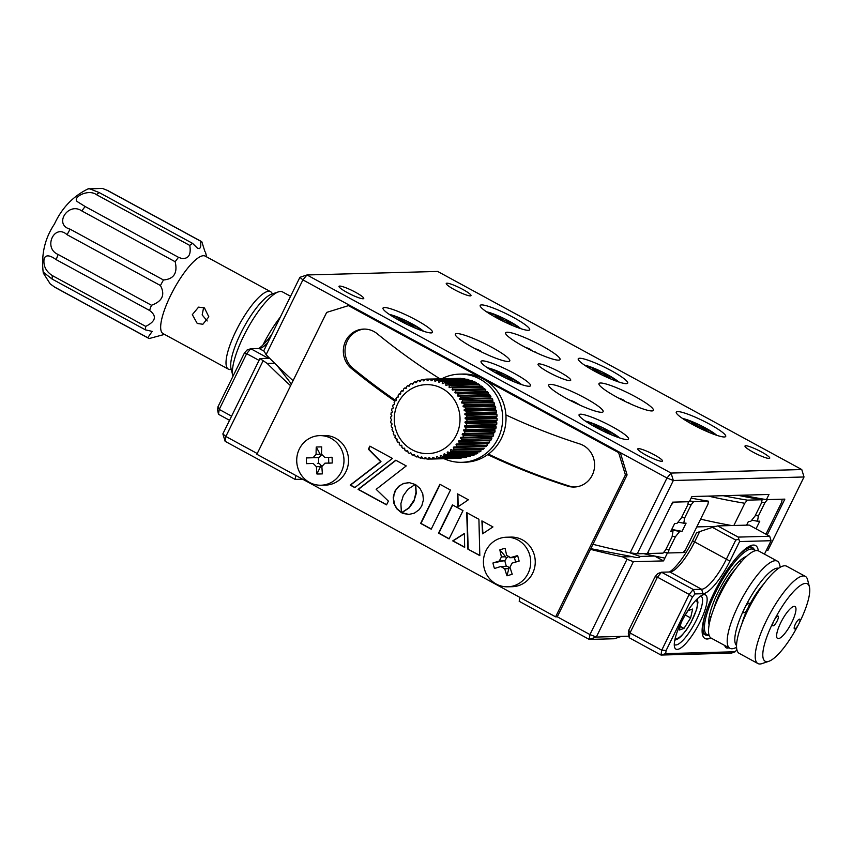 <?xml version="1.0" encoding="UTF-8"?>
<svg xmlns="http://www.w3.org/2000/svg" width="852" height="852" viewBox="0 0 852 852"><rect width="100%" height="100%" fill="white"/><g stroke="black" fill="none" stroke-linecap="round" stroke-linejoin="round"><path stroke-width="1.28" d="M291.416 384.06L277.198 365.721M590.479 549.316A755.277 719.514 -91.5 0 0 622.759 556.899L632.322 556.644A35.837 5.261 26.2 0 0 638.095 557.591A35.837 5.261 26.2 0 0 639.905 556.899A35.837 5.261 26.2 0 0 639.99 556.431L654.592 556.037L663.527 560.904L667.414 553.001L684.177 552.554L696.787 526.909L715.957 526.398M632.322 556.644L590.798 548.677M274.653 363.24L267.209 363.442A755.277 719.514 -91.5 0 0 290.596 385.732M643.59 553.64A755.277 719.514 -91.5 0 0 654.592 556.037L664.901 558.124M629.585 552.682L639.99 556.431M347.904 305.335L618.637 452.646L625.421 474.947L555.6 616.837L256.857 454.286L326.678 312.396L349.576 305.293L620.309 452.604L627.093 474.905L557.272 616.795L589.946 634.57L627.029 559.221L633.366 561.713L596.293 637.062L621.428 636.391L614.356 638.744L589.222 639.415L519.198 601.32L519.795 597.358M295.74 475.448L295.143 479.41L302.652 479.207M295.143 479.41L225.13 441.315L225.855 436.469L257.229 453.541M622.759 556.899L627.029 559.221M225.13 441.315L222.862 433.881L259.945 358.532L267.209 363.442M262.938 361.12L225.855 436.469L222.862 433.881M259.945 358.532L269.637 358.277M628.914 636.188L621.428 636.391M633.366 561.713L663.527 560.904M700.61 519.145A722.198 688.011 -91.5 0 0 731.612 525.546M683.325 552.384A749.76 714.264 -91.5 0 0 684.177 552.554M663.74 552.288A749.76 714.264 -91.5 0 0 667.414 553.001M596.293 637.062L589.946 634.57L589.222 639.415L596.293 637.062M737.992 495.3A694.625 661.748 -91.5 0 0 762.071 499.751L761.55 502.818L755.032 516.067L750.708 521.403L748.407 521.467L746.597 525.141M723.241 495.704A694.625 661.748 -91.5 0 0 747.321 500.145L762.071 499.751M708.332 496.098A697.937 664.901 -91.5 0 0 744.797 503.266L747.321 500.145M733.86 525.492L744.797 503.266M756.033 528.815L759.803 521.158L757.503 521.222A717.789 683.805 88.5 0 1 751.709 520.167M757.503 521.222L758.386 515.971A712.112 678.405 88.5 0 1 755.341 515.439M758.386 515.971L764.904 502.723A697.937 664.901 88.5 0 1 761.656 502.179M764.904 502.723L767.428 499.602L782.179 499.208L781.657 502.275L765.948 534.204M709.141 624.889A40.427 10.756 -61.4 0 1 724.551 580.425A40.427 10.756 -61.4 0 1 746.395 556.42M709.705 622.077A40.427 10.756 -61.4 0 1 708.8 622.631M267.656 342.866A33.079 8.808 -61.4 0 1 260.51 348.223A33.079 8.808 -61.4 0 1 259.125 348.489L250.744 348.713L246.665 353.655L219.22 409.429L218.485 414.274L229.55 420.302M218.485 414.274L217.548 409.801L218.016 406.66L244.268 353.314L246.92 350.108L250.744 348.713L268.38 358.309M258.646 348.5A36.38 9.681 118.6 0 0 271.926 334.176M218.016 406.66L219.22 409.429L231.584 416.159M244.268 353.314L246.665 353.655L259.029 360.385M778.621 568.231A44.102 11.736 118.6 0 0 744.669 608.051A5.517 1.47 118.6 0 0 743.743 612.79A5.517 1.47 118.6 0 0 748.077 607.849A5.517 1.47 118.6 0 0 749.014 603.109A5.517 1.47 118.6 0 0 744.669 608.051A44.102 11.736 118.6 0 0 736.565 645.539M736.597 647.488L734.03 648.351A49.618 13.206 -61.4 0 1 729.908 648.297A49.618 13.206 -61.4 0 1 738.301 605.602A49.618 13.206 -61.4 0 1 777.333 561.138A49.618 13.206 -61.4 0 1 779.612 564.578L780.283 567.198M713.859 608.679A33.079 8.808 -61.4 0 1 720.068 592.609A33.079 8.808 -61.4 0 1 735.351 569.189M729.908 648.297L711.239 638.148A49.618 13.206 -61.4 0 1 719.631 595.442A49.618 13.206 -61.4 0 1 758.663 550.978L777.333 561.138M232.83 375.647L231.052 368.65A44.102 11.736 -61.4 0 1 243.853 327.349A44.102 11.736 -61.4 0 1 271.575 294.174L278.412 291.874A49.618 13.206 118.6 0 0 247.229 329.192A49.618 13.206 118.6 0 0 232.83 375.647A49.618 13.206 118.6 0 0 233.001 376.222M290.575 296.283L282.544 291.916A49.618 13.206 118.6 0 0 278.412 291.874M280.351 317.05A49.618 13.206 118.6 0 0 262.917 345.06M798.633 624.25A44.102 11.736 118.6 0 0 809.4 586.815A44.102 11.736 118.6 0 0 773.946 620.746A5.517 1.47 118.6 0 0 772.86 625.805A5.517 1.47 118.6 0 0 777.035 621.183A5.517 1.47 118.6 0 0 778.132 616.124A5.517 1.47 118.6 0 0 773.946 620.746A44.102 11.736 118.6 0 0 768.877 661.28A44.102 11.736 118.6 0 0 798.633 624.25A5.517 1.47 118.6 0 0 799.73 619.191A5.517 1.47 118.6 0 0 795.555 623.813A5.517 1.47 118.6 0 0 794.458 628.872A5.517 1.47 118.6 0 0 798.633 624.25M768.877 661.28L762.039 663.591A49.618 13.206 -61.4 0 1 757.907 663.538A49.618 13.206 -61.4 0 1 767.737 617.988A49.618 13.206 -61.4 0 1 805.342 576.378A49.618 13.206 -61.4 0 1 807.621 579.818L809.4 586.815M741.868 623.909A33.079 8.808 -61.4 0 1 749.025 605.942A33.079 8.808 -61.4 0 1 763.349 584.429M781.199 621.779A18.19 4.846 118.6 0 0 777.599 638.478A18.19 4.846 118.6 0 0 791.38 623.217A18.19 4.846 118.6 0 0 794.991 606.517A18.19 4.846 118.6 0 0 781.199 621.779M757.907 663.538L739.238 653.377A49.618 13.206 -61.4 0 1 749.068 607.827A49.618 13.206 -61.4 0 1 786.673 566.218L805.342 576.378M204.448 307.881L198.559 307.146L192.318 314.644L197.238 323.462L202.861 324.261L208.836 316.837L204.448 307.881M203.649 307.497L202.158 314.92L207.206 320.959M164.511 334.399L149.228 338.532A55.124 14.676 -61.4 0 1 148.461 338.212A55.124 14.676 -61.4 0 1 147.758 337.722L152.189 331.385L145.479 329.873A55.124 14.676 -61.4 0 1 145.713 326.391C155.778 321.342 157.066 316.028 149.579 310.469A55.124 14.676 -61.4 0 1 151.464 305.261C162.37 301.331 165.363 294.749 160.442 285.526A55.124 14.676 -61.4 0 1 163.467 279.978C173.893 279.094 177.791 273.013 175.161 261.724A55.124 14.676 -61.4 0 1 178.515 257.325L85.157 206.525A55.124 14.676 118.6 0 0 81.803 210.923C68.32 201.519 53.335 224.683 70.109 229.177A55.124 14.676 118.6 0 0 67.095 234.726C54.347 223.086 42.813 248.113 58.106 254.46A55.124 14.676 118.6 0 0 56.221 259.668C49.799 255.025 45.774 254.652 44.144 258.561C43.058 265.622 45.795 271.298 52.355 275.601A55.124 14.676 118.6 0 0 52.121 279.073L43.218 272.097L43.292 273.066L50.236 283.929L54.4 286.922A55.124 14.676 118.6 0 0 55.103 287.412L50.236 283.929M178.515 257.325L181.849 258.518C188.633 258.933 191.274 254.578 189.772 245.44A55.124 14.676 -61.4 0 1 192.563 243.363L99.205 192.573A55.124 14.676 118.6 0 0 96.425 194.639C88.225 188.569 71.834 197.483 77.394 201.679L85.157 206.525M107.022 190.241L200.38 241.041A55.124 14.676 -61.4 0 1 201.157 241.361L107.799 190.56A55.124 14.676 118.6 0 0 107.022 190.241L102.389 188.409L88.501 188.888M89.013 188.537L99.205 192.573M192.563 243.363L197.494 248.188L199.389 248.592C200.816 247.644 201.147 245.131 200.38 241.041M201.157 241.361A55.124 14.676 -61.4 0 1 201.86 241.851L204.949 251.649M272.342 293.919A44.102 11.736 118.6 0 0 270.574 291.682L205.225 256.122A44.102 11.736 118.6 0 0 201.849 255.994A44.102 11.736 118.6 0 0 171.177 294.345A44.102 11.736 118.6 0 0 163.062 333.601L228.411 369.161A44.102 11.736 118.6 0 0 231.254 369.438M270.574 291.682A44.102 11.736 118.6 0 0 267.198 291.544A44.102 11.736 118.6 0 0 236.526 329.905A44.102 11.736 118.6 0 0 228.411 369.161M81.803 210.923L175.161 261.724M96.425 194.639L189.772 245.44M147.758 337.722L54.4 286.922M52.121 279.073L145.479 329.873M145.713 326.391L52.355 275.601M56.221 259.668L149.579 310.469M151.464 305.261L58.106 254.46M163.467 279.978L70.109 229.177M67.095 234.726L160.442 285.526M396.862 319.053L398.438 319.01L409.705 324.037L416.064 328.446M398.076 319.734L398.438 319.01M409.056 325.347L409.705 324.037M494.043 316.433L495.608 316.39L506.887 321.417L513.245 325.826M495.257 317.114L495.608 316.39M506.237 322.727L506.887 321.417M592.065 369.768L593.642 369.725L604.909 374.763L611.267 379.161M593.28 370.45L593.642 369.725M604.26 376.062L604.909 374.763M592.907 425.723L594.483 425.68L605.751 430.707L612.109 435.116M594.121 426.405L594.483 425.68M605.112 432.017L605.751 430.707M690.088 423.103L691.664 423.061L702.932 428.098L709.29 432.497M691.302 423.785L691.664 423.061M702.293 429.397L702.932 428.098M494.884 372.388L496.46 372.345L507.728 377.372L514.086 381.781M496.098 373.07L496.46 372.345M507.089 378.682L507.728 377.372M618.648 398.118A44.006 41.918 88.5 0 1 619.606 398.459L623.408 399.961A44.006 11.715 -61.4 0 1 624.793 401.26M618.499 398.044A44.102 44.102 0 0 1 623.291 399.897L623.163 400.451M630.022 403.72A44.102 44.102 0 0 0 628.744 402.868A44.006 11.715 118.6 0 0 628.446 402.698L628.222 402.889M569.775 400.206A44.006 26.114 109.9 0 1 572.949 401.217L573.215 401.335A44.102 44.102 0 0 1 577.411 403.56A44.006 34.825 -52.7 0 1 579.53 404.966M572.714 401.707L572.949 401.217L577.06 403.347A44.006 34.825 -52.7 0 1 577.411 403.56M525.29 347.328A44.006 41.918 88.5 0 1 526.248 347.669L530.05 349.16A44.006 11.715 -61.4 0 1 531.435 350.46M525.141 347.254A44.102 44.102 0 0 1 529.933 349.107L529.806 349.65M536.675 352.92A44.102 44.102 0 0 0 535.386 352.068A44.006 11.715 118.6 0 0 535.088 351.908L534.864 352.089M475.022 348.681A44.006 41.918 88.5 0 1 475.98 349.011L479.782 350.513A44.006 11.715 -61.4 0 1 481.178 351.812M474.873 348.606A44.102 44.102 0 0 1 479.665 350.46L479.548 351.003M486.407 354.272A44.102 44.102 0 0 0 485.118 353.42A44.006 11.715 118.6 0 0 484.831 353.25L484.596 353.442M457.386 378.586L426.735 379.108L427.182 380.524A38.596 36.764 -91.5 0 1 427.353 380.514A38.596 36.764 -91.5 0 1 427.885 380.503L429.11 379.076L430.729 379.108L431.027 380.61A38.596 36.764 -91.5 0 1 431.73 380.674L433.093 379.332L434.701 379.545L434.85 381.121A38.596 36.764 -91.5 0 1 435.532 381.259L437.033 380.035L438.599 380.418L438.599 382.047A38.596 36.764 -91.5 0 1 439.27 382.26L440.878 381.153L442.401 381.707L442.231 383.379A38.596 36.764 -91.5 0 1 442.88 383.666L444.595 382.697L446.054 383.411L445.713 385.104A38.596 36.764 -91.5 0 1 446.331 385.455L448.131 384.635L449.515 385.509L449.015 387.202A38.596 36.764 -91.5 0 1 449.59 387.617L451.464 386.957L452.753 387.969L452.082 389.652A38.596 36.764 -91.5 0 1 452.614 390.131L454.542 389.62L455.724 390.78L454.893 392.421L485.917 391.579A38.596 36.764 88.5 0 1 486.066 391.739M461.198 378.501L429.11 379.076M465.416 379.268L463.264 378.522L433.093 379.332M469.622 381.217L468.76 379.609L467.194 379.215L437.033 380.035M473.265 382.548L472.551 380.897L471.039 380.343L440.878 381.153M476.747 384.273L476.204 382.601L474.756 381.888L444.595 382.697M478.302 383.826L448.067 384.635L478.302 383.826L479.665 384.699L449.515 385.509M480.038 386.371L479.665 384.699M483.105 388.81L482.903 387.159L481.625 386.137L480.613 386.787M485.917 391.579L485.31 389.396L484.713 388.81L483.638 389.289M449.845 394.231A34.506 32.877 -91.5 0 0 403.369 395.232A34.506 32.877 -91.5 0 0 404.455 444.03A34.506 32.877 -91.5 0 0 450.932 443.019A34.506 32.877 -91.5 0 0 449.845 394.231M484.394 388.768L454.084 389.588L484.713 388.81M481.444 386.126L451.209 386.946L481.625 386.137M391.473 427.001L392.538 427.534L391.473 427.001L391.174 425.34L391.973 424.285A38.596 36.764 -91.5 0 1 391.888 423.561L390.876 422.858L390.748 421.176L391.643 420.26A38.596 36.764 -91.5 0 1 391.632 419.525L390.706 418.673L390.738 416.99L391.718 416.223A38.596 36.764 -91.5 0 1 391.782 415.488L390.94 414.487L391.143 412.815L392.197 412.208A38.596 36.764 -91.5 0 1 392.325 411.495L391.6 410.366L391.963 408.726L393.07 408.278A38.596 36.764 -91.5 0 1 393.273 407.575L392.655 406.329L393.187 404.732L394.327 404.466A38.596 36.764 -91.5 0 1 394.604 403.795L394.114 402.432L394.806 400.909L395.967 400.813A38.596 36.764 -91.5 0 1 396.297 400.174L395.956 398.725L396.787 397.277L397.959 397.362A38.596 36.764 -91.5 0 1 398.353 396.766L398.15 395.232L399.13 393.89L400.28 394.146A38.596 36.764 -91.5 0 1 400.728 393.592L400.685 392.005L401.793 390.78L402.911 391.206A38.596 36.764 -91.5 0 1 403.411 390.706L403.528 389.076L404.753 387.969L405.818 388.576A38.596 36.764 -91.5 0 1 406.372 388.129L406.649 386.467L407.97 385.509L408.971 386.275A38.596 36.764 -91.5 0 1 409.567 385.892L410.014 384.231L411.431 383.411L412.347 384.327A38.596 36.764 -91.5 0 1 412.975 384.018L413.582 382.367L415.073 381.707L415.893 382.772A38.596 36.764 -91.5 0 1 416.543 382.527L417.32 380.908L418.864 380.418L419.567 381.611A38.596 36.764 -91.5 0 1 420.249 381.44L421.176 379.864L422.762 379.545L423.348 380.855A38.596 36.764 -91.5 0 1 424.04 380.759L425.127 379.247L426.735 379.108M407.97 385.509L408.853 385.977M404.753 387.969L405.744 388.416M401.793 390.78L402.889 391.185M399.13 393.89L400.28 394.146M396.787 397.277L397.959 397.362M394.806 400.909L395.967 400.813M393.187 404.732L394.327 404.466M391.963 408.726L393.07 408.278M391.143 412.815L392.005 412.187M392.357 427.566L392.538 427.566A38.596 36.764 -91.5 0 0 392.697 428.247L392.016 429.44L392.474 431.059L393.581 431.432L392.474 431.059M393.581 431.432A38.596 36.764 -91.5 0 0 393.816 432.124L393.262 433.423L393.88 434.978L395.008 435.18L393.88 434.978M395.008 435.18A38.596 36.764 -91.5 0 0 395.317 435.851L394.891 437.257L395.669 438.737L396.808 438.759L395.669 438.737M396.808 438.759A38.596 36.764 -91.5 0 0 397.17 439.387L396.894 440.878L397.809 442.273L398.949 442.124L397.809 442.273M398.949 442.124A38.596 36.764 -91.5 0 0 399.375 442.71L399.247 444.275L400.302 445.553L401.409 445.234L400.302 445.553M401.409 445.234A38.596 36.764 -91.5 0 0 401.888 445.766L401.931 447.385L403.102 448.546L404.167 448.056A38.596 36.764 -91.5 0 0 404.7 448.535L403.411 448.578M484.905 446.139L486.023 446.576L487.12 445.351L487.078 443.754L456.044 444.595A38.596 36.764 -91.5 0 0 456.502 444.041L488.239 443.583M456.044 444.595L456.96 446.16L455.394 447.449L485.693 446.64M487.12 445.351L456.96 446.16M487.536 443.2L488.686 443.466L489.655 442.124L489.463 440.59L458.429 441.421A38.596 36.764 -91.5 0 0 458.823 440.825L490.475 440.26M458.429 441.421L459.494 442.933L458.525 444.275L488.686 443.466M489.655 442.124L459.494 442.933M489.857 439.983L491.018 440.069L491.849 438.631L491.508 437.183L460.485 438.013A38.596 36.764 -91.5 0 0 460.815 437.374L493.01 436.448L493.691 434.914L493.212 433.562L462.178 434.392A38.596 36.764 -91.5 0 0 462.444 433.721L494.618 432.614L495.15 431.027L494.543 429.77L463.509 430.601A38.596 36.764 -91.5 0 0 463.712 429.909L495.843 428.631L496.215 426.99L495.481 425.862L464.457 426.692A38.596 36.764 -91.5 0 0 464.585 425.968L466.513 425.34L496.663 424.53L496.865 422.858L496.034 421.868L465 422.698A38.596 36.764 -91.5 0 0 465.064 421.964L466.917 421.176L497.067 420.366L497.11 418.683L496.183 417.831L465.149 418.662A38.596 36.764 -91.5 0 0 465.139 417.927L496.162 417.097A38.596 36.764 88.5 0 1 496.183 417.831M460.485 438.013L461.688 439.44L460.868 440.878L491.018 440.069M491.849 438.631L461.688 439.44M462.178 434.392L463.531 435.723L462.849 437.257M493.691 434.914L463.531 435.723M463.509 430.601L464.99 431.836L464.468 433.423M495.15 431.027L464.99 431.836M464.457 426.692L466.044 427.8L465.693 429.44M496.215 426.99L466.044 427.8M465 422.698L466.704 423.668L466.513 425.34M496.865 422.858L466.704 423.668M465.149 418.662L466.939 419.493L466.917 421.176M497.11 418.683L466.939 419.493M496.162 417.097L497.057 416.181L496.929 414.498L495.928 413.795L465.203 414.626M496.791 414.264L495.928 413.795A38.596 36.764 88.5 0 0 495.832 413.071L464.809 413.902A38.596 36.764 -91.5 0 1 464.894 414.626L466.768 415.307L466.907 416.99L465.139 417.927M496.929 414.498L466.768 415.307M495.832 413.071L496.631 412.006L496.269 410.249L495.268 409.812A38.596 36.764 88.5 0 0 495.108 409.098L464.084 409.929A38.596 36.764 -91.5 0 1 464.244 410.643L495.459 409.78M464.244 410.643L466.172 411.165L466.481 412.815L464.809 413.902M496.333 410.355L466.172 411.165M435.628 381.1L434.85 381.121M431.762 380.588L431.027 380.61M407.192 450.57L406.18 451.209L407.192 450.57A38.596 36.764 -91.5 0 0 407.767 450.985L408.14 452.657L409.514 453.53L410.451 452.731A38.596 36.764 -91.5 0 0 411.058 453.083L411.601 454.744L414.636 455.426M413.05 455.469L413.902 454.521A38.596 36.764 -91.5 0 0 414.551 454.808L415.254 456.448L418.417 456.96M416.766 457.002L417.512 455.926A38.596 36.764 -91.5 0 0 418.183 456.139L419.056 457.748L422.39 458.088M420.611 458.131L421.239 456.928A38.596 36.764 -91.5 0 0 421.932 457.066L422.965 458.621L426.522 458.781M424.552 458.834L425.052 457.513A38.596 36.764 -91.5 0 0 425.744 457.577L426.927 459.058L430.867 459.026M428.535 459.09L428.897 457.684A38.596 36.764 -91.5 0 0 429.429 457.673A38.596 36.764 -91.5 0 0 429.6 457.662L429.429 457.673M433.466 457.407L432.741 457.428A38.596 36.764 -91.5 0 0 433.434 457.332L434.893 458.621L466.63 457.492L434.893 458.621M437.3 456.725L436.533 456.747A38.596 36.764 -91.5 0 0 437.214 456.576L438.791 457.748L470.485 456.448L438.791 457.748M441.07 455.639L440.228 455.66A38.596 36.764 -91.5 0 0 440.889 455.415L442.582 456.448L472.743 455.639L474.223 454.989L444.062 455.799L442.582 456.448M444.723 454.148L443.807 454.169A38.596 36.764 -91.5 0 0 444.435 453.86L446.224 454.744L476.385 453.935L477.791 453.126L447.63 453.935L446.224 454.744M448.248 452.263L447.215 452.295A38.596 36.764 -91.5 0 0 447.811 451.911L449.686 452.657L479.772 451.848L449.686 452.657L450.996 451.688L481.156 450.878L479.836 451.837M451.635 450.026L450.41 450.058A38.596 36.764 -91.5 0 0 450.964 449.611L452.625 450.218L482.86 449.398M455.032 447.438L453.37 447.481A38.596 36.764 -91.5 0 0 453.871 446.98L486.023 446.576M493.425 433.008A38.596 36.764 88.5 0 1 493.212 433.562M494.724 429.142A38.596 36.764 88.5 0 1 494.543 429.77M495.608 425.137L496.663 424.53L495.608 425.137A38.596 36.764 88.5 0 1 495.481 425.862M465.394 421.953L496.088 421.133A38.596 36.764 88.5 0 1 496.034 421.868M494.522 405.85L463.2 406.755A38.596 36.764 -91.5 0 0 462.966 406.063L493.99 405.232A38.596 36.764 88.5 0 1 494.203 405.861M493.191 402.037L461.763 403.007A38.596 36.764 -91.5 0 0 461.464 402.336L492.499 401.505A38.596 36.764 88.5 0 1 492.744 402.048M492.499 401.505L492.914 400.099L492.147 398.619L459.973 399.428A38.596 36.764 -91.5 0 0 459.611 398.8L490.635 397.969A38.596 36.764 88.5 0 1 490.89 398.406M490.635 397.969L490.912 396.468L489.996 395.083L457.833 396.063A38.596 36.764 -91.5 0 0 457.407 395.477L488.441 394.646A38.596 36.764 88.5 0 1 488.665 394.955M488.441 394.646L488.558 393.081L487.514 391.803L455.373 392.953A38.596 36.764 -91.5 0 0 454.893 392.421M453.86 389.598L452.082 389.652M450.261 387.17L449.015 387.202M446.767 385.083L445.713 385.104M443.157 383.357L442.231 383.379M439.44 382.026L438.599 382.047M413.039 383.368L411.431 383.411M416.766 381.664L415.073 381.707M420.686 380.365L418.864 380.418M424.807 379.491L422.762 379.545M460.879 378.299L430.729 379.108M464.851 378.735L434.701 379.545M468.76 379.609L438.599 380.418M472.551 380.897L442.401 381.707M476.204 382.601L446.054 383.411M482.903 387.159L452.753 387.969M485.874 389.971L455.724 390.78M488.558 393.081L458.408 393.89L457.407 395.477M487.078 391.718L456.693 392.527L458.408 393.89M487.514 391.803L486.396 392.122M490.912 396.468L460.762 397.277L459.611 398.8M489.453 394.934L458.983 395.754L460.762 397.277M489.996 395.083L488.856 395.232M492.914 400.099L462.764 400.909L461.464 402.336M459.973 399.428L461.976 399.428L462.764 400.909M492.147 398.619L490.997 398.587M493.99 405.232L494.554 403.923L464.393 404.732L462.966 406.063M494.554 403.923L493.926 402.368L463.765 403.177L464.393 404.732M493.926 402.368L492.797 402.165M461.763 403.007L463.765 403.177M495.108 409.098L495.789 407.906L465.639 408.726L464.084 409.929M495.789 407.906L495.332 406.297L465.171 407.107L465.639 408.726M495.332 406.297L494.224 405.925M463.2 406.755L465.171 407.107M496.631 412.006L466.481 412.815M497.057 416.181L466.907 416.99M464.894 414.626L496.002 413.784M497.067 420.366L496.173 421.133L465.064 421.964M495.811 425.159L464.585 425.968M494.735 429.067L495.843 428.631M495.044 429.131L463.712 429.909M493.478 432.88L494.618 432.614M493.894 432.997L462.444 433.721M491.849 436.533L493.01 436.448M492.36 436.725L460.815 437.374M482.86 449.409L452.902 450.186L454.116 449.089L484.277 448.28L483.063 449.377M453.37 447.481L454.116 449.089M450.41 450.058L450.996 451.688M447.215 452.295L447.63 453.935M443.807 454.169L444.062 455.799M440.228 455.66L440.324 457.258M436.533 456.747L436.469 458.301M432.741 457.428L432.518 458.919L461.081 458.248L430.92 459.058L429.6 457.662M432.518 458.919L430.92 459.058M406.18 451.209L404.902 450.186L404.7 448.535M404.167 448.056L403.102 448.546M444.073 458.706A44.102 42.014 -91.5 0 0 461.848 462.317A44.102 42.014 -91.5 0 0 498.005 438.546A44.102 42.014 -91.5 0 0 459.473 374.135A44.102 42.014 -91.5 0 0 441.922 378.703M461.848 462.317L465.192 462.221A44.102 42.014 -91.5 0 0 501.349 438.45A44.102 42.014 -91.5 0 0 462.828 374.049L459.473 374.135M320.991 485.225A24.804 23.632 88.5 0 1 296.72 461.038A24.804 23.632 88.5 0 1 319.681 435.628A24.804 23.632 88.5 0 1 319.692 435.628A24.804 23.632 88.5 0 1 343.974 459.814A24.804 23.632 88.5 0 1 321.012 485.225A24.804 23.632 88.5 0 1 320.991 485.225L325.581 485.107A24.804 23.632 88.5 0 0 348.532 459.686A24.804 23.632 88.5 0 0 324.239 435.5L319.681 435.628M316.241 447.034A62.846 29.927 8.5 0 1 318.946 446.927A62.846 29.927 8.5 0 1 321.694 446.895A66.094 20.097 88.5 0 0 321.555 454.222L324.793 457.439L332.099 457.247A62.846 13.387 88.5 0 1 332.248 462.987L324.942 463.179L321.875 466.566A66.094 20.097 88.5 0 0 322.407 473.872A62.846 29.948 168.5 0 1 319.66 473.978A62.846 29.948 168.5 0 1 316.944 474.01A66.094 20.097 -91.5 0 1 316.411 466.704L313.185 463.477L306.55 463.658A62.846 46.487 -91.5 0 1 306.39 457.929L313.025 457.748L316.092 454.361A66.094 20.097 -91.5 0 1 316.241 447.034L320.65 455.117L321.673 455.096M313.185 463.477L306.55 463.658M317.37 463.371L318.669 463.456L318.52 457.481L313.025 457.748M328.606 457.343L328.755 463.073M332.248 462.987L328.755 463.19M321.95 465.682L320.927 465.703L316.944 474.01M318.669 463.456A3.312 3.152 88.5 0 1 320.927 465.703M320.65 455.117A3.312 3.152 88.5 0 1 318.52 457.481M529.763 555.184A24.804 23.632 88.5 0 1 513.628 585.867A24.804 23.632 88.5 0 1 507.728 586.815A24.804 23.632 88.5 0 1 484.351 568.859A24.804 23.632 88.5 0 1 500.486 538.176A24.804 23.632 88.5 0 1 506.397 537.218A24.804 23.632 88.5 0 1 529.763 555.184M506.397 537.218L510.955 537.101A24.804 23.632 88.5 0 1 534.971 558.135A24.804 23.632 88.5 0 1 518.197 585.739A24.804 23.632 88.5 0 1 512.286 586.698L507.728 586.815M494.448 568.518A62.846 45.955 -110.1 0 1 493.638 565.771A62.846 45.955 -110.1 0 1 492.925 563.012A66.094 5.037 -15.4 0 1 499.293 560.999L501.434 556.91A66.094 19.447 -106.8 0 1 499.836 549.859A62.846 34.091 -5.3 0 1 505.087 548.283A66.094 19.447 73.2 0 0 506.684 555.334L510.593 557.602A66.094 5.037 -15.4 0 1 517.622 555.568A62.846 13.92 75.6 0 1 518.399 558.316A62.846 13.92 75.6 0 1 519.145 561.085A66.094 5.037 164.6 0 0 512.105 563.108L509.954 567.198A66.094 19.447 73.2 0 0 512.233 574.227A62.846 25.784 155.3 0 1 506.983 575.803A66.094 19.447 -106.8 0 1 504.714 568.785L500.806 566.516A66.094 5.037 164.6 0 0 494.448 568.518M492.925 563.012L504.714 560.52L506.301 566.26L500.806 566.516M514.427 557.602L509.784 557.73L514.778 557.485L517.622 555.568M510.06 567.528L509.017 567.837L506.983 575.803M501.434 556.91L505.63 556.793L499.836 549.859M505.63 556.793L506.216 557.666L507.909 557.155M514.406 557.602L515.641 562.086M506.216 557.666A3.312 3.152 88.5 0 1 504.714 560.52M506.301 566.26A3.312 3.152 88.5 0 1 509.017 567.837M456.896 333.558A30.321 4.452 26.2 0 0 455.362 334.144A30.321 4.452 26.2 0 0 476.918 349.671A30.321 4.452 26.2 0 0 508.239 361.504A30.321 4.452 26.2 0 0 509.773 360.918A30.321 4.452 26.2 0 0 488.207 345.39A30.321 4.452 26.2 0 0 456.896 333.558M507.153 332.216A30.321 4.452 26.2 0 0 505.619 332.791A30.321 4.452 26.2 0 0 527.186 348.319A30.321 4.452 26.2 0 0 558.507 360.151A30.321 4.452 26.2 0 0 560.03 359.565A30.321 4.452 26.2 0 0 538.475 344.038A30.321 4.452 26.2 0 0 507.153 332.216M600.511 383.006A30.321 4.452 26.2 0 0 598.977 383.592A30.321 4.452 26.2 0 0 620.544 399.119A30.321 4.452 26.2 0 0 651.855 410.941A30.321 4.452 26.2 0 0 653.388 410.366A30.321 4.452 26.2 0 0 631.833 394.838A30.321 4.452 26.2 0 0 600.511 383.006M550.243 384.358A30.321 4.452 26.2 0 0 548.709 384.944A30.321 4.452 26.2 0 0 570.276 400.472A30.321 4.452 26.2 0 0 601.597 412.293A30.321 4.452 26.2 0 0 603.131 411.718A30.321 4.452 26.2 0 0 581.565 396.18A30.321 4.452 26.2 0 0 550.243 384.358M481.604 304.909A27.562 4.047 26.2 0 0 480.208 305.442A27.562 4.047 26.2 0 0 499.804 319.564A27.562 4.047 26.2 0 0 528.283 330.31A27.562 4.047 26.2 0 0 529.678 329.777A27.562 4.047 26.2 0 0 510.071 315.666A27.562 4.047 26.2 0 0 481.604 304.909M579.626 358.245A27.562 4.047 26.2 0 0 578.231 358.777A27.562 4.047 26.2 0 0 597.838 372.899A27.562 4.047 26.2 0 0 626.305 383.645A27.562 4.047 26.2 0 0 627.7 383.112A27.562 4.047 26.2 0 0 608.094 369.001A27.562 4.047 26.2 0 0 579.626 358.245M677.649 411.58A27.562 4.047 26.2 0 0 676.254 412.112A27.562 4.047 26.2 0 0 695.86 426.234A27.562 4.047 26.2 0 0 724.328 436.98A27.562 4.047 26.2 0 0 725.723 436.448A27.562 4.047 26.2 0 0 706.116 422.336A27.562 4.047 26.2 0 0 677.649 411.58M580.468 414.2A27.562 4.047 26.2 0 0 579.072 414.722A27.562 4.047 26.2 0 0 598.679 428.844A27.562 4.047 26.2 0 0 627.147 439.589A27.562 4.047 26.2 0 0 628.542 439.068A27.562 4.047 26.2 0 0 608.935 424.946A27.562 4.047 26.2 0 0 580.468 414.2M482.445 360.865A27.562 4.047 26.2 0 0 481.05 361.386A27.562 4.047 26.2 0 0 500.656 375.508A27.562 4.047 26.2 0 0 529.124 386.254A27.562 4.047 26.2 0 0 530.519 385.732A27.562 4.047 26.2 0 0 510.912 371.61A27.562 4.047 26.2 0 0 482.445 360.865M384.422 307.529A27.562 4.047 26.2 0 0 383.027 308.051A27.562 4.047 26.2 0 0 402.634 322.173A27.562 4.047 26.2 0 0 431.101 332.919A27.562 4.047 26.2 0 0 432.497 332.397A27.562 4.047 26.2 0 0 412.89 318.275A27.562 4.047 26.2 0 0 384.422 307.529M538.975 363.868A18.19 2.673 26.2 0 0 538.049 364.219A18.19 2.673 26.2 0 0 550.988 373.538A18.19 2.673 26.2 0 0 569.775 380.631A18.19 2.673 26.2 0 0 570.702 380.29A18.19 2.673 26.2 0 0 557.762 370.971A18.19 2.673 26.2 0 0 538.975 363.868M339.714 286.07A13.781 2.023 26.2 0 0 339.021 286.336A13.781 2.023 26.2 0 0 348.819 293.397A13.781 2.023 26.2 0 0 363.058 298.775A13.781 2.023 26.2 0 0 363.751 298.509A13.781 2.023 26.2 0 0 353.953 291.448A13.781 2.023 26.2 0 0 339.714 286.07M446.949 283.194A13.781 2.023 26.2 0 0 446.256 283.45A13.781 2.023 26.2 0 0 456.054 290.511A13.781 2.023 26.2 0 0 470.293 295.889A13.781 2.023 26.2 0 0 470.986 295.623A13.781 2.023 26.2 0 0 461.188 288.562A13.781 2.023 26.2 0 0 446.949 283.194M745.692 445.734A13.781 2.023 26.2 0 0 744.999 446.001A13.781 2.023 26.2 0 0 754.797 453.062A13.781 2.023 26.2 0 0 769.036 458.44A13.781 2.023 26.2 0 0 769.729 458.174A13.781 2.023 26.2 0 0 759.931 451.113A13.781 2.023 26.2 0 0 745.692 445.734M638.457 448.621A13.781 2.023 26.2 0 0 637.765 448.887A13.781 2.023 26.2 0 0 647.563 455.937A13.781 2.023 26.2 0 0 661.802 461.315A13.781 2.023 26.2 0 0 662.494 461.049A13.781 2.023 26.2 0 0 652.696 453.999A13.781 2.023 26.2 0 0 638.457 448.621M263.832 350.63L299.904 277.315L306.986 274.962L671.078 473.062L801.764 469.548L437.672 271.447L306.986 274.962L302.897 279.893L266.09 354.698L263.832 350.63M767.247 534.918L784.852 499.134L766.427 499.634L768.962 494.469L691.888 496.546L689.353 501.7L672.601 502.158L647.307 553.544L637.264 553.811L630.182 552.799A749.76 714.264 88.5 0 1 592.949 544.29M630.182 552.799L666.988 478.004L673.336 480.496L804.022 476.982L767.95 550.296L766.331 550.339M299.904 277.315L302.897 279.893L666.988 478.004L671.078 473.062L673.336 480.496L637.264 553.811M293.067 380.695A749.76 714.264 88.5 0 1 266.09 354.698M766.427 499.634A694.625 661.748 88.5 0 1 742.348 495.182M804.022 476.982L801.764 469.548M700.088 621.8A30.874 8.222 -61.4 0 1 674.528 647.03A30.874 8.222 -61.4 0 1 681.323 622.301A30.874 8.222 -61.4 0 1 702.889 594.909A30.874 8.222 -61.4 0 1 700.088 621.8M674.273 644.41A27.562 7.338 118.6 0 0 674.731 644.74A27.562 7.338 118.6 0 0 696.276 620.299A27.562 7.338 118.6 0 0 701.079 596.315A27.562 7.338 118.6 0 0 700.546 596.123M728.961 647.786A30.874 8.222 -61.4 0 1 724.796 645.678A30.874 8.222 -61.4 0 1 724.743 645.496M710.898 637.935A52.92 14.09 -61.4 0 1 702.549 634.846A52.92 14.09 -61.4 0 1 714.2 592.449A52.92 14.09 -61.4 0 1 751.176 545.482A52.92 14.09 -61.4 0 1 758.301 550.807M702.176 632.45A49.618 13.206 118.6 0 0 703.763 634.08L705.637 635.091A49.618 13.206 -61.4 0 1 706.17 611.566M764.468 554.13L771.071 540.711L739.568 541.563L729.94 561.127A36.38 9.681 -61.4 0 1 702.985 593.716L695.03 593.929L692.378 597.135L666.136 650.481L665.657 653.622L735.191 651.759L731.367 653.154L660.992 655.05L629.255 637.775L628.318 633.313L628.787 630.161L655.039 576.815L657.691 573.62L661.514 572.214L657.435 577.155L629.99 632.929L629.255 637.775M735.191 651.759L736.895 649.693M669.416 572.001A36.38 9.681 118.6 0 0 692.591 540.807L696.446 532.979L699.684 531.595L694.391 542.362A33.079 8.808 -61.4 0 1 671.28 571.724A33.079 8.808 -61.4 0 1 669.896 571.99L661.514 572.214L693.251 589.488L701.633 589.264A33.079 8.808 118.6 0 0 726.128 559.636L735.766 540.062L712.421 527.367L699.684 531.595M769.707 536.249L749.174 525.077L717.672 525.918L738.215 537.101L769.707 536.249L771.071 540.711M665.657 653.622L660.992 655.05L661.727 650.204L689.172 594.419L657.435 577.155L655.039 576.815M692.378 597.135L689.172 594.419L693.251 589.488L695.03 593.929M666.136 650.481L661.727 650.204L629.99 632.929L628.787 630.161M733.593 561.159A49.618 13.206 -61.4 0 1 753.062 547.932L751.187 546.909A49.618 13.206 118.6 0 0 748.961 546.473M738.215 537.101L739.568 541.563M738.386 539.337L735.766 540.062M717.672 525.918L712.421 527.367M684.507 616.284L688.086 610.618L692.655 609.031L690.599 617.924L683.986 628.403L679.417 630.001L681.078 622.801M685.296 615.038L690.599 617.924M680.247 626.38L683.986 628.403M647.413 553.342A749.76 714.264 -91.5 0 0 648.319 553.512L648.819 550.467M670.854 531.222A726.607 692.207 -91.5 0 0 672.942 531.605L672.068 536.835L665.582 550.019L663.058 553.118L648.319 553.512M688.352 501.732L687.83 504.799L681.312 518.048L676.989 523.384L674.688 523.447L670.641 531.669L672.942 531.605M671.078 505.247L673.602 502.126M668.426 552.969L668.927 549.934L675.412 536.749L679.736 531.424L682.037 531.36L686.084 523.139L683.783 523.203L684.667 517.952L691.185 504.714L693.709 501.583L708.459 501.189L707.937 504.256L685.69 549.476L683.166 552.575L668.426 552.969A749.76 714.264 88.5 0 1 663.9 552.096M668.927 549.934A746.448 711.111 88.5 0 1 665.913 549.348M675.412 536.749A732.273 697.607 88.5 0 1 672.185 536.142M679.736 531.424A726.607 692.207 88.5 0 1 671.514 529.88M682.037 531.36A726.607 692.207 88.5 0 1 671.749 529.422M683.783 523.203A717.789 683.805 88.5 0 1 677.979 522.148M684.667 517.952A712.112 678.405 88.5 0 1 681.621 517.42M691.185 504.714A697.937 664.901 88.5 0 1 687.937 504.16M693.709 501.583A694.625 661.748 88.5 0 1 689.737 500.923M708.459 501.189A694.625 661.748 88.5 0 1 691.132 498.09M505.907 414.913A656.04 624.985 -91.5 0 0 579.669 443.892A22.056 21.012 88.5 0 1 592.268 475.15A22.056 21.012 88.5 0 1 574.195 487.035A22.056 21.012 88.5 0 1 567.528 486.087A700.142 666.999 88.5 0 1 487.695 454.627M395.871 400.621A700.142 666.999 88.5 0 1 353.143 368.479A22.056 21.012 88.5 0 1 345.923 344.602A22.056 21.012 88.5 0 1 364.581 329.085M575.025 486.993A22.056 21.012 88.5 0 1 569.211 486.034A700.142 666.999 88.5 0 1 488.398 454.116M415.361 484.468L416.032 492.137L414.274 499.73L408.8 507.93L401.548 512.68L402.868 513.383L408.683 514.47L414.317 513.181L419.109 509.741L421.783 505.864L423.423 499.826L422.762 493.787L420.004 488.452L415.361 484.468M406.244 465.927L395.754 460.218L358.074 489.378L386.531 504.863L388.384 501.104L376.158 489.336L406.244 465.927M369.875 446.139L368.373 449.196L380.642 461.656L350.193 485.097L354.794 487.6L392.463 458.429L369.875 446.139M462.998 510.614L452.444 504.874L438.524 533.15L449.079 538.901L462.998 510.614M482.562 533.821L492.957 526.919L481.902 520.902L482.562 533.821M467.854 549.114L479.814 555.621L478.92 519.273L466.715 512.638L467.854 549.114L479.814 555.429M464.372 533.458L452.731 540.882L464.67 547.378L464.372 533.458M403.241 495.779L407.97 489.218L415.222 484.479L409.493 482.69L403.72 483.382L398.63 486.3L394.859 491.221L393.219 497.302L393.89 503.362L396.691 508.719L401.388 512.68L400.898 503.617L403.241 495.779M457.545 493.883L457.843 506.919L468.376 499.773L457.545 493.883M450.474 490.038L439.888 484.266L420.622 523.416L431.218 529.177L450.474 490.038M394.742 401.036A700.142 666.999 88.5 0 1 351.471 368.522A22.056 21.012 88.5 0 1 344.368 344.229A22.056 21.012 88.5 0 1 363.751 329.085A22.056 21.012 88.5 0 1 377.212 333.739A656.04 624.985 -91.5 0 0 439.834 378.757M557.272 616.795L555.6 616.837M627.093 474.905L625.421 474.947M620.309 452.604L618.637 452.646M440.143 484.415L420.963 523.405L431.293 529.028M457.886 494.064L458.174 506.695M408.172 482.647L402.698 483.904L398.96 486.3L395.978 489.815L394.071 494.213L393.507 498.835L394.742 504.778L397.021 508.708L401.345 512.435M464.383 533.661L453.072 540.882L464.659 547.186M467.056 512.829L468.185 549.103M482.243 521.083L482.882 533.608M452.7 505.012L438.855 533.139L449.153 538.741M370.141 446.288L368.714 449.185L380.982 461.656L350.534 485.086L354.933 487.482M395.946 460.325L358.415 489.378L386.606 504.714M415.755 484.713L416.234 493.521L413.859 501.37L409.141 507.92L401.878 512.67L408.864 514.459M754.904 550.818A48.511 12.908 118.6 0 0 723.401 578.103A48.511 12.908 118.6 0 0 709.056 635.081M259.125 348.489L264.163 351.226M423.529 331.247A21.364 3.142 26.2 0 0 412.325 323.962A21.364 3.142 26.2 0 0 389.407 314.463M520.71 328.638A21.364 3.142 26.2 0 0 509.507 321.353A21.364 3.142 26.2 0 0 486.588 311.843M618.733 381.973A21.364 3.142 26.2 0 0 607.529 374.688A21.364 3.142 26.2 0 0 584.61 365.178M619.574 437.917A21.364 3.142 26.2 0 0 608.381 430.633A21.364 3.142 26.2 0 0 585.452 421.133M716.756 435.308A21.364 3.142 26.2 0 0 705.552 428.023A21.364 3.142 26.2 0 0 682.633 418.513M521.552 384.582A21.364 3.142 26.2 0 0 510.348 377.298A21.364 3.142 26.2 0 0 487.429 367.798M316.092 454.361L320.277 454.254M329.128 463.062L324.942 463.179L329.128 463.062M320.608 466.598L316.411 466.704M508.9 568.667L504.714 568.785M503.479 560.893L499.293 560.999M729.94 561.127L692.591 540.807M702.985 593.716L701.633 589.264L669.896 571.99M675.317 637.839A21.364 5.687 118.6 0 0 689.151 625.496A21.364 5.687 118.6 0 0 697.138 601.927A21.364 5.687 118.6 0 0 695.605 600.564M569.211 486.034L567.528 486.087M353.143 368.479L351.471 368.522M705.637 635.091L709.215 635.56M744.531 558.23A6.891 6.891 0 0 0 744.446 557.283M711.005 617.093L709.354 616.198M740.867 562.213L739.206 561.319M708.779 622.205A6.891 6.891 0 0 0 710.142 620.235M710.749 617.988A6.891 6.891 0 0 0 710.77 616.965M755.404 550.68L753.062 547.932M43.292 273.066C40.992 254.886 44.709 238.549 54.443 224.065C61.898 207.877 73.229 196.088 88.438 188.697L89.322 188.452M148.461 338.212L55.103 287.412M206.674 256.91L205.46 252.139M102.389 188.409L107.799 190.56M423.902 331.375L407.341 321.342L389.076 314.239M521.083 328.765L504.522 318.733L486.258 311.63M619.106 382.101L602.545 372.068L584.28 364.965M619.947 438.045L603.397 428.013L585.132 420.909M717.128 435.436L700.568 425.404L682.303 418.3M521.925 384.71L505.364 374.678L487.099 367.574M427.885 380.503L427.353 380.514M403.401 390.674L402.208 390.717M406.319 387.916L405.009 387.948M491.498 398.385L460.943 399.205M407.735 451.187L406.361 451.219M401.75 445.607L400.728 445.639M399.151 442.401L398.353 442.422M396.915 438.95L396.308 438.972M396.073 400.61L395.445 400.632M398.15 397.064L397.341 397.085M400.61 393.741L399.567 393.773M317.221 457.641L313.035 457.748M674.773 640.235L678.245 638.712L681.28 636.156L686.382 629.979L691.057 622.429L696.723 609.233L697.926 602.545L697.319 598.796"/></g></svg>
